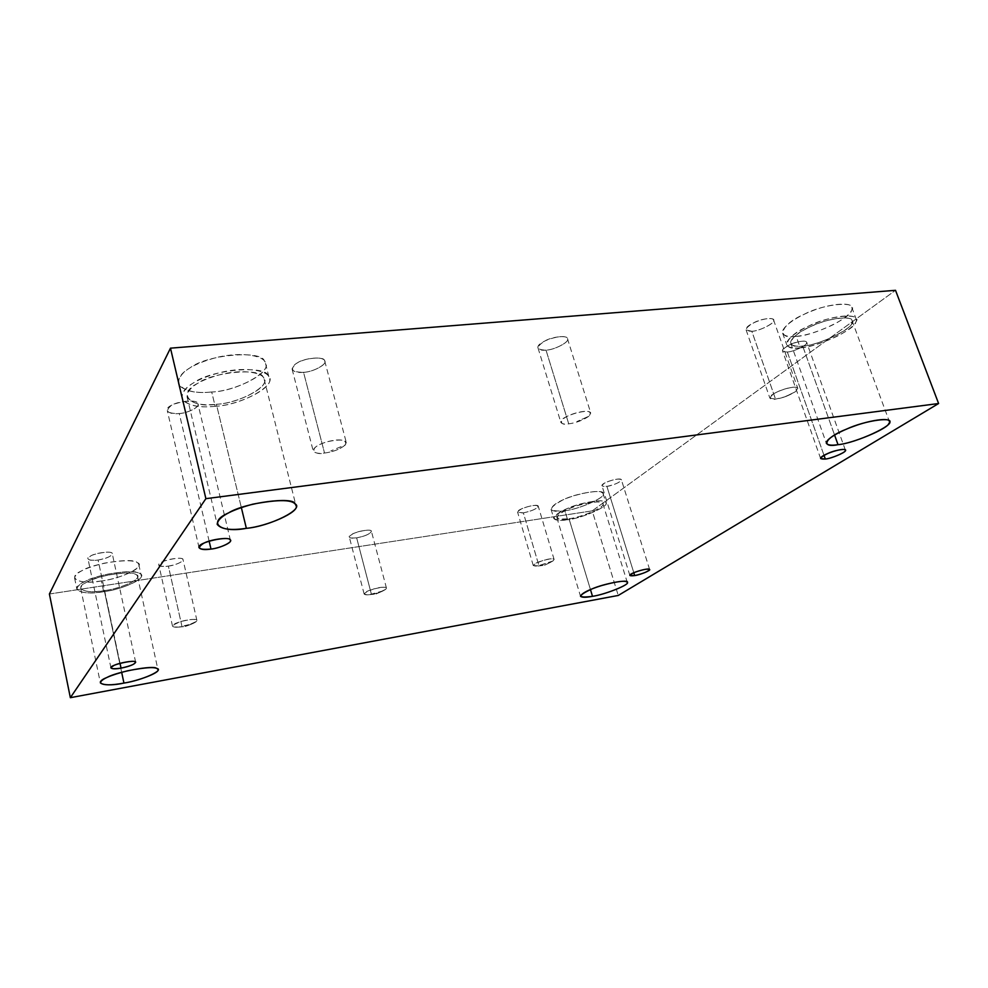 <?xml version="1.0" encoding="UTF-8"?>
<svg xmlns="http://www.w3.org/2000/svg" width="988" height="988" viewBox="0 0 988 988"><rect width="100%" height="100%" fill="white"/><g stroke="black" fill="none" stroke-linecap="round" stroke-linejoin="round"><path stroke-width="0.74" stroke-dasharray="4.94 3.71" d="M345.405 444.847C340.341 449.12 333.388 451.862 324.533 453.047C314.604 455.616 306.762 448.503 324.472 442.612C334.994 439.166 347.825 438.166 345.405 444.847L330.844 450.874L345.405 444.847L346.257 442.377C345.158 439.574 339.008 439.314 327.818 441.599C318.445 444.291 313.567 447.379 313.184 450.874C314.715 453.097 318.507 453.825 324.533 453.047C333.388 451.862 340.341 449.12 345.405 444.847M303.551 372.315C297.573 372.921 293.769 371.908 292.139 369.29C292.386 365.288 297.116 361.954 306.329 359.311C317.383 357.199 323.521 357.792 324.743 361.065C327.226 364.634 312.393 372.167 303.551 372.315L324.533 453.047L303.551 372.315C313.27 372.167 328.436 363.646 324.484 360.472C324.15 356.199 304.255 357.915 297.351 362.855C289.286 369.104 291.361 372.254 303.551 372.315M588.934 416.195C582.982 420.271 576.251 422.827 568.73 423.852C559.739 426.174 556.923 419.147 573.546 413.713C583.389 410.526 593.924 409.748 588.934 416.195L576.967 421.555L588.934 416.195L590.738 412.996C589.231 407.674 558.368 416.85 560.851 422.395C561.913 423.926 564.531 424.408 568.73 423.852C576.251 422.827 582.982 420.271 588.934 416.195M546.018 350.123C541.844 350.579 539.189 349.9 538.052 348.085C535.298 341.601 565.692 332.474 567.47 338.662C570.397 341.453 554.49 350.073 546.018 350.123L568.73 423.852L546.018 350.123C553.922 350.085 569.508 342.107 567.544 339.045C568.927 334.981 552.218 336.414 544.721 341.058C535.78 346.911 536.212 349.937 546.018 350.123M795.007 391.964L784.657 396.892L775.531 399.115C767.318 401.252 768.121 394.36 783.756 389.321C793.006 386.37 801.774 385.752 795.007 391.964L785.04 396.781L795.007 391.964L797.785 388.309C795.698 384.036 768.133 393.483 769.887 398.152L775.531 399.115C781.99 398.226 788.486 395.842 795.007 391.964M751.819 331.289L746.101 329.918C744.088 324.472 771.183 314.876 773.53 319.89C776.63 322.162 759.747 331.227 751.819 331.289L775.531 399.115L751.819 331.289C758.339 331.326 774.036 323.842 773.53 320.89C776.136 317.024 761.909 318.247 754.079 322.607C744.594 328.127 743.853 331.017 751.819 331.289M196.6 621.341L192.685 623.687L178.754 627.108C170.195 627.096 171.282 625.132 182.014 621.205C188.016 619.513 197.501 618.241 196.6 621.341L185.448 626.466L196.6 621.341L196.921 620.476C197.699 616.957 170.245 622.971 172.517 626.182C173.678 627.392 176.852 627.553 182.027 626.664L168.38 566.112C163.242 566.89 160.068 566.556 158.858 565.087C156.475 561.246 183.669 555.614 183.027 559.653C181.804 562.394 176.926 564.543 168.38 566.112L182.027 626.664C188.72 625.453 193.574 623.687 196.6 621.341M552.959 560.974L537.386 566.099C530.951 566.198 532.915 564.296 543.252 560.394C551.02 558.134 554.256 558.331 552.959 560.974L544.499 565.272L552.959 560.974L554.107 559.48C553.7 556.837 531.84 562.95 533.273 565.581L538.979 565.865L523.368 512.846L517.626 512.241C516.045 509.116 537.694 503.077 538.238 506.165C536.978 508.771 532.026 511.006 523.368 512.846L538.979 565.865L552.959 560.974M120.042 663.331L98.096 560.035C92.637 560.826 89.266 560.418 87.981 558.813C85.499 554.811 113.064 549.513 112.286 553.749C111.113 556.491 106.383 558.578 98.096 560.035L120.042 663.331M101.394 580.944C86.993 583.142 78.064 582.216 74.606 578.141C75.1 572.867 85.054 567.865 104.469 563.135C126.118 559.579 137.567 560.048 138.802 564.531C141.753 569.323 117.177 579.215 101.394 580.944L103.666 591.689C119.474 589.873 144.112 580.042 141.185 575.387C139.975 571.015 128.526 570.644 106.852 574.275C87.389 579.042 77.41 583.994 76.891 589.144C80.324 593.096 89.253 593.936 103.666 591.689L101.394 580.944C121.339 578.882 147.237 565.766 137.159 562.58C133.923 557.356 93.033 563.271 81.88 570.718C65.183 578.005 80.164 585.192 101.394 580.944M103.666 591.689C82.412 595.986 67.468 589.083 84.202 581.846C95.404 574.485 136.356 568.421 139.555 573.497C149.62 576.535 123.636 589.527 103.666 591.689M104.308 590.614C122.006 588.712 144.964 577.202 136.011 574.534C133.121 570.076 97.059 575.436 87.179 581.92C72.408 588.28 85.474 594.418 104.308 590.614C91.588 592.602 83.708 591.849 80.695 588.366C81.164 583.822 89.982 579.437 107.136 575.238C126.279 572.04 136.393 572.361 137.468 576.226C140.061 580.339 118.276 589.021 104.308 590.614L121.66 672.297L104.308 590.614M564.864 510.71C557.393 511.932 552.786 511.451 551.057 509.289C552.317 504.782 559.949 500.261 573.954 495.729C591.108 491.036 600.803 490.283 603.051 493.481C607.484 496.618 579.339 509.376 564.864 510.71L567.594 519.762C582.068 518.354 610.312 505.683 605.903 502.67C603.68 499.558 593.986 500.36 576.807 505.066C562.765 509.598 555.095 514.069 553.811 518.478C555.528 520.565 560.122 520.997 567.594 519.762L564.864 510.71C578.499 509.462 606.076 497.433 603.125 493.889C606.076 488.603 576.683 492.851 563.172 499.78C547.216 508.363 547.784 512.006 564.864 510.71M567.594 519.762C550.514 521.145 549.983 517.589 566.001 509.092C579.561 502.237 608.966 497.878 605.977 503.053C608.892 506.498 581.24 518.441 567.594 519.762M569.002 518.712C581.092 517.551 605.545 506.98 602.915 503.954C605.508 499.397 579.586 503.25 567.643 509.289C553.478 516.786 553.935 519.923 569.002 518.712C562.419 519.799 558.368 519.429 556.849 517.576C557.998 513.674 564.778 509.722 577.177 505.733C592.331 501.583 600.902 500.867 602.853 503.621C606.756 506.288 581.796 517.477 569.002 518.712L590.454 589.552L569.002 518.712M633.814 572.719L606.891 486.368L602.001 485.8C600.642 482.823 620.55 476.895 621.378 479.76C623.119 480.934 612.325 485.923 606.891 486.368L633.814 572.719M824.017 455.332L787.337 352L782.558 350.975C780.952 346.529 804.59 338.143 806.591 342.194C809.296 343.997 794.216 351.851 787.337 352L824.017 455.332M796.155 336.352C789.042 337.155 784.546 336.118 782.632 333.215C780.829 327.213 796.995 316.592 811.852 311.022C829.278 303.798 851.113 301.772 851.78 307.28C853.385 310.924 847.803 316.432 835.008 323.829C819.719 331.239 806.764 335.414 796.155 336.352L800.243 347.788C810.864 346.788 823.844 342.626 839.195 335.278C852.051 327.954 857.695 322.52 856.114 318.976C855.497 313.591 833.662 315.74 816.174 322.915C801.256 328.461 785.003 338.958 786.757 344.812C788.634 347.64 793.129 348.628 800.243 347.788L796.155 336.352C811.704 336.414 851.384 317.988 851.533 310.393C859.498 300.476 824.301 303.316 803.726 314.53C780.248 324.397 775.753 339.946 796.155 336.352M800.243 347.788C779.828 351.444 784.447 336.216 808.011 326.411C828.685 315.296 863.895 312.27 855.843 322.026C855.62 329.449 815.792 347.739 800.243 347.788M802.664 345.998C816.421 345.973 851.693 329.757 851.792 323.212C858.819 314.629 827.783 317.333 809.592 327.102C788.832 335.722 784.583 349.221 802.664 345.998C796.39 346.739 792.438 345.862 790.783 343.379C789.227 338.192 803.639 328.905 816.792 324.027C832.217 317.691 851.483 315.814 852.027 320.557C858.918 325.361 820.077 345.652 802.664 345.998L834.564 435.016L802.664 345.998M211.716 391.989C194.327 393.792 183.237 390.865 178.433 383.221C178.729 372.785 191.536 364.189 216.841 357.421C243.925 350.987 265.402 356.421 265.525 363.51C271.441 373.242 234.613 391.372 211.716 391.989L215.162 406.29C238.096 405.525 275.059 387.543 269.205 378.071C269.131 371.13 247.655 365.968 220.509 372.451C195.13 379.256 182.261 387.753 181.903 397.942C186.658 405.401 197.748 408.18 215.162 406.29L211.716 391.989C237.799 391.409 275.8 369.722 264.451 361.25C262.647 349.913 207.468 354.383 190.252 367.684C179.779 373.847 176.444 380.096 180.248 386.432C187.374 391.631 197.872 393.483 211.716 391.989M215.162 406.29C201.293 407.846 190.808 406.105 183.694 401.079C179.927 394.916 183.311 388.778 193.821 382.677C211.136 369.537 266.414 364.794 268.143 375.86C279.456 384.06 241.282 405.537 215.162 406.29M216.384 404.253C239.553 403.61 273.318 384.542 263.191 377.342C261.536 367.598 212.914 371.834 197.649 383.369C176.21 393.755 191.03 408.563 216.384 404.253C201.033 405.907 191.252 403.45 187.078 396.892C187.411 387.864 198.773 380.355 221.164 374.366C245.11 368.66 264.092 373.192 264.167 379.33C269.341 387.704 236.651 403.598 216.384 404.253L241.344 507.56L216.384 404.253M209.135 541.14L179.273 413.515C172.949 414.182 168.948 413.219 167.293 410.625C163.81 403.697 198.205 397.164 197.971 404.006C199.872 407.254 187.214 413.206 179.273 413.515L209.135 541.14M49.4 594.01L592.232 510.87L618.253 595.455L592.232 510.87L895.511 290.311L592.232 510.87L49.4 594.01M523.368 512.846C531.902 511.043 536.855 508.832 538.25 506.202C535.866 504.646 530.519 505.448 522.183 508.585C516.032 511.945 516.428 513.365 523.368 512.846M356.656 537.867C365.992 535.904 370.871 533.619 371.266 530.988C371.266 528.975 358.026 530.927 353.161 533.668C347.43 537.114 348.591 538.509 356.656 537.867C352.679 538.485 350.234 538.225 349.307 537.064C347.331 533.569 371.439 527.716 371.402 531.26C370.167 533.952 365.251 536.163 356.656 537.867L371.451 594.406L356.656 537.867M168.38 566.112C175.901 565.358 186.164 560.221 182.521 558.998C181.483 557.01 166.453 559.22 161.983 562.049C156.808 565.581 158.945 566.927 168.38 566.112M179.273 413.515C188.782 413.206 201.935 405.623 197.39 402.981C196.192 399.337 177.05 401.19 171.294 405.549C164.65 411.033 167.318 413.688 179.273 413.515M787.337 352C792.907 351.963 806.826 345.528 806.554 343.083C809.011 339.823 796.773 341.008 789.807 344.726C781.36 349.431 780.532 351.851 787.337 352M606.891 486.368C614.783 484.713 619.624 482.576 621.403 479.946C619.637 478.34 614.758 479.044 606.768 482.045C600.63 485.306 600.679 486.751 606.891 486.368M98.096 560.035C108.445 557.924 112.941 555.565 111.595 552.934C110.174 550.921 94.922 553.095 90.748 555.923C85.968 559.443 88.426 560.826 98.096 560.035M385.752 589.305L386.456 588.082C386.629 585.019 362.3 591.083 364.14 594.023C365.029 594.974 367.462 595.109 371.451 594.406C377.391 593.331 382.146 591.627 385.752 589.305L383.097 590.886L369.228 594.714C361.806 594.788 363.337 592.862 373.822 588.922C381.862 586.6 385.839 586.736 385.752 589.305L376.07 593.973L385.752 589.305M292.139 369.29L313.184 450.874M324.743 361.065L346.257 442.377M538.052 348.085L560.851 422.395M567.47 338.662L590.738 412.996M786.819 396.114L783.336 397.337M746.101 329.918L769.887 398.152M773.53 319.89L797.785 388.309M191.758 624.058L185.448 626.466L178.754 627.108M196.921 620.476L183.027 559.653M172.517 626.182L158.858 565.087M550.958 562.123L544.499 565.272L537.386 566.099M554.107 559.48L538.238 506.165M533.273 565.581L517.626 512.241M135.665 662.293L112.286 553.749M110.952 667.913L87.981 558.813M74.606 578.141L76.891 589.144M138.802 564.531L141.185 575.387M80.695 588.366L100.356 682.844M137.468 576.226L157.932 669.592M551.057 509.289L553.811 518.478M603.051 493.481L605.903 502.67M556.849 517.576L580.487 596.209M602.853 503.621L627.244 582.278M649.622 569.483L621.378 479.76M629.875 575.485L602.001 485.8M845.37 450.083L806.591 342.194M820.645 458.556L782.558 350.975M782.632 333.215L786.757 344.812M851.78 307.28L856.114 318.976M790.783 343.379L826.376 443.291M852.027 320.557L889.274 421.283M178.433 383.221L181.903 397.942M265.525 363.51L269.205 378.071M187.078 396.892L217.187 524.344M264.167 379.33L295.931 505.399M230.426 540.362L197.971 404.006M199.057 547.661L167.293 410.625M386.456 588.082L371.402 531.26M364.14 594.023L349.307 537.064M382.418 591.195L376.07 593.973L369.228 594.714"/><path stroke-width="1.48" d="M121.055 668.135C129.477 666.431 134.343 664.479 135.665 662.293C136.677 658.984 108.68 665.023 110.952 667.925C112.163 669.061 115.534 669.135 121.055 668.135L120.042 663.331L121.055 668.135C111.298 669.432 108.902 668.543 113.892 665.492C118.239 663.022 133.701 660.268 135.01 661.713C136.221 663.64 131.577 665.776 121.055 668.135M121.66 672.297L123.945 683.079C138.024 680.905 160.315 672.655 157.932 669.592C157.043 666.628 146.916 667.024 127.551 670.803C110.1 675.224 101.048 679.25 100.356 682.856C103.221 685.388 111.076 685.462 123.945 683.079L121.66 672.297M590.454 589.552L592.504 596.332C605.323 594.541 630.924 584.13 627.244 582.278C625.478 580.24 616.907 581.339 601.531 585.588C588.91 589.54 581.895 593.084 580.487 596.233C581.87 597.592 585.872 597.629 592.504 596.332L590.454 589.552M634.704 575.584C640.15 574.855 651.265 570.261 649.622 569.483C649.03 567.334 628.751 573.287 629.875 575.485L634.704 575.584L633.814 572.719L634.704 575.584C628.491 576.313 628.566 575.201 634.914 572.262C643.102 569.384 648.005 568.508 649.647 569.619C647.659 571.768 642.682 573.756 634.704 575.584M825.338 459.05C832.205 458.457 847.902 451.318 845.37 450.083C843.727 447.07 819.435 455.221 820.658 458.568L825.338 459.05L824.017 455.332L825.338 459.05C818.57 459.395 819.595 457.456 828.426 453.208C835.687 449.836 847.988 448.083 845.259 450.787C845.308 452.665 830.896 458.63 825.338 459.05M834.564 435.016L838.022 444.674C855.398 443.303 895.745 424.692 889.274 421.283C889.126 417.516 869.761 420.233 853.867 426.26C840.356 430.978 825.252 439.29 826.388 443.328C827.845 445.205 831.723 445.662 838.022 444.674L834.564 435.016M241.344 507.56L246.358 528.333C266.822 526.518 300.661 511.747 295.931 505.399C293.942 499.496 279.579 499.088 252.829 504.176C229.895 510.401 218.015 517.119 217.187 524.344C221.065 529.309 230.784 530.642 246.358 528.333L241.344 507.56M211 549.081C219.027 548.291 232.155 542.77 230.426 540.362C231.069 535.014 195.945 542.511 199.057 547.673C200.589 549.575 204.565 550.044 211 549.081L209.135 541.14L211 549.081C198.909 550.057 196.377 548.167 203.405 543.437C209.468 539.633 228.907 536.855 229.908 539.609C234.329 541.35 220.62 548.179 211 549.081M170.479 348.159L205.887 498.668L938.6 403.524L895.511 290.311L170.479 348.159L49.4 594.01L70.346 697.689L49.4 594.01L170.479 348.159L895.511 290.311L938.6 403.524L205.887 498.668L170.479 348.159M618.253 595.455L70.346 697.689L205.887 498.668L70.346 697.689L618.253 595.455L938.6 403.524L618.253 595.455M246.358 528.333C220.559 533.397 206.381 522.553 228.599 512.871C244.629 502.682 293.955 496.198 295.066 503.868C304.847 508.968 269.749 526.332 246.358 528.333M838.022 444.674C819.756 448.379 825.042 437.351 846.444 429.163C865.377 420.221 896.536 416.121 888.83 423.42C888.187 428.644 851.742 443.785 838.022 444.674M592.504 596.332C577.424 598.271 577.177 595.826 591.8 589.009C604.113 583.476 630.183 578.783 627.281 582.537C629.677 584.748 604.607 594.653 592.504 596.332M123.945 683.079C104.864 687.29 92.032 683.326 107.173 677.36C117.411 671.618 153.869 665.035 156.549 668.357C165.391 669.876 141.79 680.423 123.945 683.079"/></g></svg>
